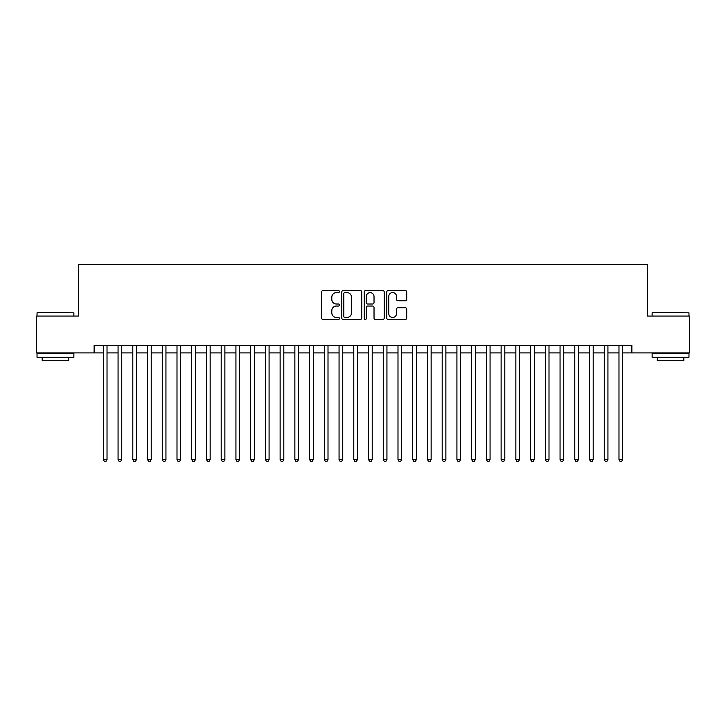 <?xml version="1.0" encoding="UTF-8"?>
<svg xmlns="http://www.w3.org/2000/svg" width="726" height="726" viewBox="0 0 726 726"><rect width="100%" height="100%" fill="white"/><g stroke="black" fill="none" stroke-linecap="round" stroke-linejoin="round"><path stroke-width="1.09" d="M339.432 291.58A1.016 1.016 0 0 0 338.416 290.563L323.052 290.563A1.443 1.443 0 0 0 321.609 292.015L321.609 318.042A1.443 1.443 0 0 0 323.052 319.485L338.416 319.485A1.016 1.016 0 0 0 339.432 318.478A1.016 1.016 0 0 0 338.416 317.462L336.428 317.462A4.628 4.628 0 0 1 331.8 312.833L331.8 310.664A4.628 4.628 0 0 1 336.428 306.036L338.416 306.036A1.016 1.016 0 0 0 339.432 305.029A1.016 1.016 0 0 0 338.416 304.012L336.428 304.012A4.628 4.628 0 0 1 331.8 299.384L331.8 297.215A4.628 4.628 0 0 1 336.428 292.587L338.416 292.587A1.016 1.016 0 0 0 339.432 291.58M405.262 300.764A1.443 1.443 0 0 0 406.705 299.312L406.705 292.015A1.443 1.443 0 0 0 405.262 290.563L388.201 290.563A1.443 1.443 0 0 0 386.749 292.015L386.749 318.042A1.443 1.443 0 0 0 388.201 319.485L405.262 319.485A1.443 1.443 0 0 0 406.705 318.042L406.705 309.222A1.443 1.443 0 0 0 405.262 307.77L397.957 307.77A1.443 1.443 0 0 0 396.514 309.222L396.514 313.596A3.866 3.866 0 0 1 392.648 317.462A3.866 3.866 0 0 1 388.773 313.596L388.773 296.462A3.866 3.866 0 0 1 392.648 292.587A3.866 3.866 0 0 1 396.514 296.462L396.514 299.312A1.443 1.443 0 0 0 397.957 300.764L405.262 300.764M94.126 352.909L36.3 352.909L36.3 316.073L78.653 316.073L78.653 264.509L647.347 264.509L647.347 316.073L689.7 316.073L689.7 352.909L631.874 352.909L631.874 345.54L94.126 345.54L94.126 352.909L103.337 352.909M361.739 292.015A1.443 1.443 0 0 0 360.287 290.563L343.226 290.563A1.443 1.443 0 0 0 341.783 292.015L341.783 318.042A1.443 1.443 0 0 0 343.226 319.485L360.287 319.485A1.443 1.443 0 0 0 361.739 318.042L361.739 292.015M365.713 290.563L382.774 290.563A1.443 1.443 0 0 1 384.217 292.015L384.217 318.042A1.443 1.443 0 0 1 382.774 319.485L375.469 319.485A1.443 1.443 0 0 1 374.026 318.042L374.026 307.488A1.443 1.443 0 0 0 372.583 306.036L367.737 306.036A1.443 1.443 0 0 0 366.294 307.488L366.294 318.478A1.016 1.016 0 0 1 365.278 319.485A1.016 1.016 0 0 1 364.261 318.478L364.261 292.015A1.443 1.443 0 0 1 365.713 290.563M107.021 352.909L118.066 352.909M121.75 352.909L132.804 352.909M136.479 352.909L147.532 352.909M151.217 352.909L162.261 352.909M165.945 352.909L176.999 352.909M180.683 352.909L191.728 352.909M195.412 352.909L206.465 352.909M210.15 352.909L221.194 352.909M224.879 352.909L235.932 352.909M239.616 352.909L250.661 352.909M254.345 352.909L265.398 352.909M269.083 352.909L280.127 352.909M283.812 352.909L294.865 352.909M298.54 352.909L309.594 352.909M313.278 352.909L324.322 352.909M328.007 352.909L339.06 352.909M342.745 352.909L353.789 352.909M357.473 352.909L368.527 352.909M372.211 352.909L383.255 352.909M386.94 352.909L397.993 352.909M401.678 352.909L412.722 352.909M416.406 352.909L427.46 352.909M431.135 352.909L442.188 352.909M445.873 352.909L456.917 352.909M460.602 352.909L471.655 352.909M475.339 352.909L486.384 352.909M490.068 352.909L501.122 352.909M504.806 352.909L515.85 352.909M519.535 352.909L530.588 352.909M534.272 352.909L545.317 352.909M549.001 352.909L560.055 352.909M563.739 352.909L574.783 352.909M578.468 352.909L589.521 352.909M593.196 352.909L604.25 352.909M607.934 352.909L618.979 352.909M622.663 352.909L631.874 352.909M344.814 292.587A1.016 1.016 0 0 0 343.806 293.603L343.806 316.454A1.016 1.016 0 0 0 344.814 317.462L346.91 317.462A4.628 4.628 0 0 0 351.538 312.833L351.538 297.215A4.628 4.628 0 0 0 346.91 292.587L344.814 292.587M374.026 296.535A3.866 3.866 0 0 0 370.16 292.66A3.866 3.866 0 0 0 366.294 296.535L366.294 302.57A1.443 1.443 0 0 0 367.737 304.012L372.583 304.012A1.443 1.443 0 0 0 374.026 302.57L374.026 296.535M107.021 345.54L107.021 459.576L103.337 459.576L103.337 345.54M107.021 459.576L105.914 461.491L104.435 461.491L103.337 459.576M37.48 312.389L73.871 312.833L37.48 312.389M55.448 357.328L37.035 357.328L37.035 353.644L73.871 353.644L73.871 357.328L55.448 357.328M68.716 357.328L68.716 360.713L42.19 360.713L42.19 357.328M652.574 312.389L688.965 312.833L652.574 312.389M670.552 357.328L652.13 357.328L652.13 353.644L688.965 353.644L688.965 357.328L670.552 357.328M683.81 357.328L683.81 360.713L657.284 360.713L657.284 357.328M121.75 345.54L121.75 459.576L118.066 459.576L118.066 345.54M121.75 459.576L120.643 461.491L119.173 461.491L118.066 459.576M136.479 345.54L136.479 459.576L132.804 459.576L132.804 345.54M136.479 459.576L135.381 461.491L133.902 461.491L132.804 459.576M151.217 345.54L151.217 459.576L147.532 459.576L147.532 345.54M151.217 459.576L150.11 461.491L148.639 461.491L147.532 459.576M165.945 345.54L165.945 459.576L162.261 459.576L162.261 345.54M165.945 459.576L164.847 461.491L163.368 461.491L162.261 459.576M180.683 345.54L180.683 459.576L176.999 459.576L176.999 345.54M180.683 459.576L179.576 461.491L178.106 461.491L176.999 459.576M195.412 345.54L195.412 459.576L191.728 459.576L191.728 345.54M195.412 459.576L194.305 461.491L192.835 461.491L191.728 459.576M210.15 345.54L210.15 459.576L206.465 459.576L206.465 345.54M210.15 459.576L209.043 461.491L207.572 461.491L206.465 459.576M224.879 345.54L224.879 459.576L221.194 459.576L221.194 345.54M224.879 459.576L223.771 461.491L222.301 461.491L221.194 459.576M239.616 345.54L239.616 459.576L235.932 459.576L235.932 345.54M239.616 459.576L238.509 461.491L237.039 461.491L235.932 459.576M254.345 345.54L254.345 459.576L250.661 459.576L250.661 345.54M254.345 459.576L253.238 461.491L251.768 461.491L250.661 459.576M269.083 345.54L269.083 459.576L265.398 459.576L265.398 345.54M269.083 459.576L267.976 461.491L266.496 461.491L265.398 459.576M283.812 345.54L283.812 459.576L280.127 459.576L280.127 345.54M283.812 459.576L282.704 461.491L281.234 461.491L280.127 459.576M298.54 345.54L298.54 459.576L294.865 459.576L294.865 345.54M298.54 459.576L297.442 461.491L295.963 461.491L294.865 459.576M313.278 345.54L313.278 459.576L309.594 459.576L309.594 345.54M313.278 459.576L312.171 461.491L310.701 461.491L309.594 459.576M328.007 345.54L328.007 459.576L324.322 459.576L324.322 345.54M328.007 459.576L326.909 461.491L325.43 461.491L324.322 459.576M342.745 345.54L342.745 459.576L339.06 459.576L339.06 345.54M342.745 459.576L341.637 461.491L340.167 461.491L339.06 459.576M357.473 345.54L357.473 459.576L353.789 459.576L353.789 345.54M357.473 459.576L356.366 461.491L354.896 461.491L353.789 459.576M372.211 345.54L372.211 459.576L368.527 459.576L368.527 345.54M372.211 459.576L371.104 461.491L369.634 461.491L368.527 459.576M386.94 345.54L386.94 459.576L383.255 459.576L383.255 345.54M386.94 459.576L385.833 461.491L384.363 461.491L383.255 459.576M401.678 345.54L401.678 459.576L397.993 459.576L397.993 345.54M401.678 459.576L400.57 461.491L399.091 461.491L397.993 459.576M416.406 345.54L416.406 459.576L412.722 459.576L412.722 345.54M416.406 459.576L415.299 461.491L413.829 461.491L412.722 459.576M431.135 345.54L431.135 459.576L427.46 459.576L427.46 345.54M431.135 459.576L430.037 461.491L428.558 461.491L427.46 459.576M445.873 345.54L445.873 459.576L442.188 459.576L442.188 345.54M445.873 459.576L444.766 461.491L443.296 461.491L442.188 459.576M460.602 345.54L460.602 459.576L456.917 459.576L456.917 345.54M460.602 459.576L459.504 461.491L458.024 461.491L456.917 459.576M475.339 345.54L475.339 459.576L471.655 459.576L471.655 345.54M475.339 459.576L474.232 461.491L472.762 461.491L471.655 459.576M490.068 345.54L490.068 459.576L486.384 459.576L486.384 345.54M490.068 459.576L488.961 461.491L487.491 461.491L486.384 459.576M504.806 345.54L504.806 459.576L501.122 459.576L501.122 345.54M504.806 459.576L503.699 461.491L502.229 461.491L501.122 459.576M519.535 345.54L519.535 459.576L515.85 459.576L515.85 345.54M519.535 459.576L518.428 461.491L516.957 461.491L515.85 459.576M534.272 345.54L534.272 459.576L530.588 459.576L530.588 345.54M534.272 459.576L533.165 461.491L531.695 461.491L530.588 459.576M549.001 345.54L549.001 459.576L545.317 459.576L545.317 345.54M549.001 459.576L547.894 461.491L546.424 461.491L545.317 459.576M563.739 345.54L563.739 459.576L560.055 459.576L560.055 345.54M563.739 459.576L562.632 461.491L561.153 461.491L560.055 459.576M578.468 345.54L578.468 459.576L574.783 459.576L574.783 345.54M578.468 459.576L577.361 461.491L575.89 461.491L574.783 459.576M593.196 345.54L593.196 459.576L589.521 459.576L589.521 345.54M593.196 459.576L592.098 461.491L590.619 461.491L589.521 459.576M607.934 345.54L607.934 459.576L604.25 459.576L604.25 345.54M607.934 459.576L606.827 461.491L605.357 461.491L604.25 459.576M622.663 345.54L622.663 459.576L618.979 459.576L618.979 345.54M622.663 459.576L621.565 461.491L620.086 461.491L618.979 459.576M37.035 316.073L37.035 312.833M45.439 353.644L45.439 352.909M65.467 353.644L65.467 352.909M73.871 316.073L73.871 312.833M652.13 316.073L652.13 312.833M660.533 353.644L660.533 352.909M680.561 353.644L680.561 352.909M688.965 316.073L688.965 312.833"/></g></svg>
